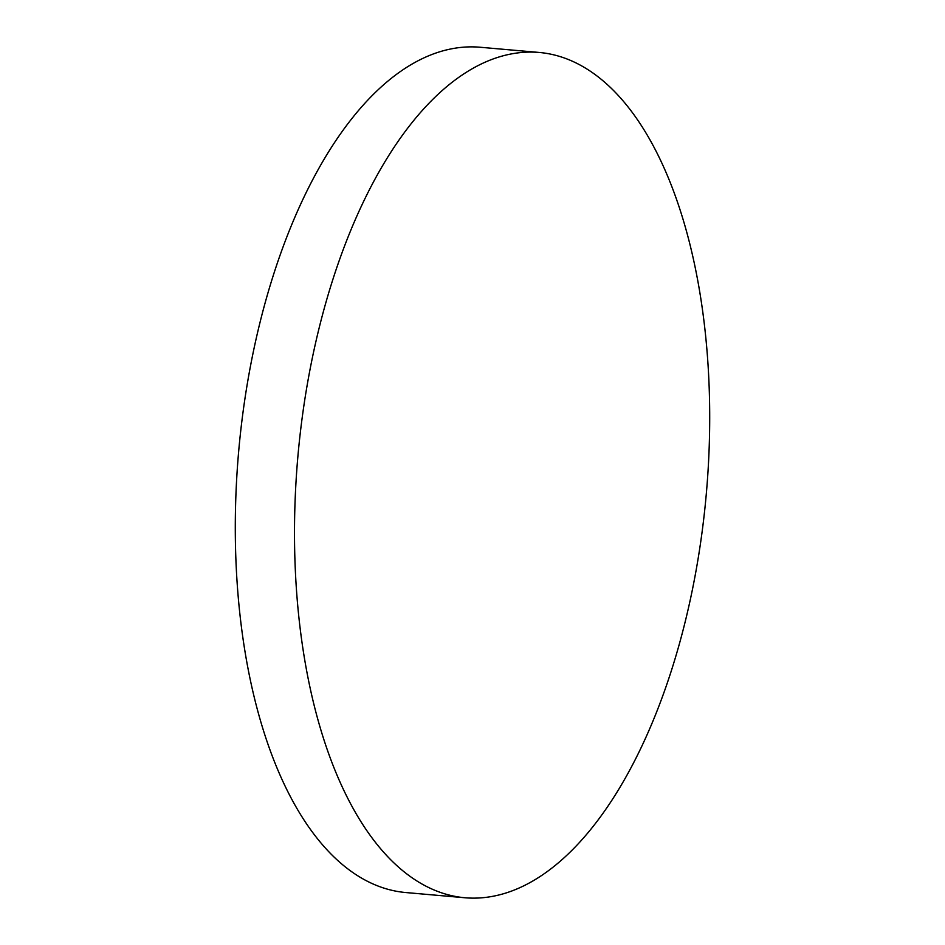 <?xml version="1.0" encoding="UTF-8"?>
<svg xmlns="http://www.w3.org/2000/svg" width="945" height="945" viewBox="0 0 945 945"><rect width="100%" height="100%" fill="white"/><g stroke="black" fill="none" stroke-linecap="round" stroke-linejoin="round"><path stroke-width="1.42" d="M464.822 897.75L405.618 892.529A424.281 205.041 -85 0 1 236.64 479.552A424.281 205.041 -85 0 1 453.198 48.514A424.281 205.041 -85 0 1 480.178 47.25L539.382 52.471A424.281 205.041 -85 0 1 708.36 465.448A424.281 205.041 -85 0 1 491.802 896.486A424.281 205.041 -85 0 1 464.822 897.75A424.281 205.041 -85 0 1 295.844 484.773A424.281 205.041 -85 0 1 512.403 53.735A424.281 205.041 -85 0 1 539.382 52.471"/></g></svg>
